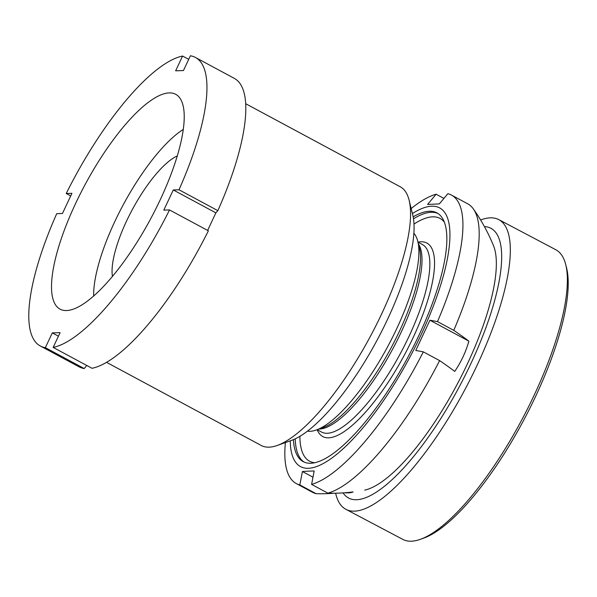 <?xml version="1.0" encoding="UTF-8"?>
<svg xmlns="http://www.w3.org/2000/svg" width="597" height="597" viewBox="0 0 597 597"><rect width="100%" height="100%" fill="white"/><g stroke="black" fill="none" stroke-linecap="round" stroke-linejoin="round"><path stroke-width="0.9" d="M409.109 200.204L412.736 214.92A134.982 40.924 118.3 0 1 387.266 319.932A134.982 40.924 118.3 0 1 291.567 440.362L277.299 445.452A146.84 44.514 -61.7 0 0 381.401 314.447A146.84 44.514 -61.7 0 0 409.109 200.204A146.84 44.514 -61.7 0 0 400.244 186.779L245.621 103.677M106.579 362.364L261.21 445.466A146.84 44.514 -61.7 0 0 277.299 445.452M75.774 203.122A121.989 36.984 118.3 0 1 175.622 94.266A121.989 36.984 118.3 0 1 159.974 200.331A121.989 36.984 118.3 0 1 60.118 309.179A121.989 36.984 118.3 0 1 75.774 203.122M188.712 59.334L182.585 56.043L175.637 70.812L183.436 70.558L190.383 55.782A163.787 49.655 118.3 0 1 195.413 57.454A163.787 49.655 118.3 0 1 179.003 189.779L173.294 189.965L215.86 212.845L217.86 210.659L179.003 189.779M70.715 195.928L66.23 193.51A163.787 49.655 118.3 0 1 182.585 56.043M195.413 57.454L234.263 78.341A163.787 49.655 118.3 0 1 217.86 210.659M66.23 193.51L71.939 193.324L62.454 213.487L56.737 213.674A163.787 49.655 118.3 0 0 40.335 345.991L79.192 366.879A163.787 49.655 118.3 0 0 84.214 368.55L45.357 347.663A163.787 49.655 118.3 0 1 40.335 345.991M45.357 347.663L52.312 332.895L60.11 332.633L53.155 347.409A163.787 49.655 118.3 0 0 169.518 209.935L163.802 210.122L173.294 189.965M169.518 209.935L208.375 230.815A163.787 49.655 118.3 0 1 92.013 368.289L53.155 347.409M215.86 212.845L207.644 230.427M86.781 365.476L84.214 368.55M52.312 332.895L58.439 336.186M335.641 493.204A163.787 49.394 -62.2 0 0 345.85 509.301L402.818 539.389A163.787 49.394 -62.2 0 0 420.564 539.255L423.96 538.016A160.959 48.544 -62.2 0 0 510.368 443.772A160.959 48.544 -62.2 0 0 566.59 267.978L565.702 264.478A163.787 49.394 -62.2 0 0 555.807 249.74L498.846 219.651A163.787 49.394 -62.2 0 0 480.6 219.98M420.564 539.255A163.787 49.394 -62.2 0 0 508.495 443.355A163.787 49.394 -62.2 0 0 565.702 264.478M364.722 490.115A142.422 42.954 -62.2 0 0 445.168 405.557A142.422 42.954 -62.2 0 0 493.637 246.054A180.727 180.727 0 0 0 473.302 208.868A163.787 49.655 118.3 0 1 453.772 330.357L437.497 321.611L429.937 320.231L468.884 341.163A179.936 30.566 -154.9 0 0 453.772 330.357M343.059 492.898A152.489 45.991 -62.2 0 0 446.959 408.557A152.489 45.991 -62.2 0 0 484.421 226.606M345.85 509.301A163.787 49.394 -62.2 0 0 451.526 413.266A163.787 49.394 -62.2 0 0 498.846 219.651M413.154 216.845A141.19 42.805 118.3 0 1 429.094 211.271A141.19 42.805 118.3 0 1 436.892 212.89A141.19 42.805 118.3 0 1 413.579 346.312A141.19 42.805 118.3 0 1 310.992 463.25A141.19 42.805 118.3 0 1 303.201 461.63A141.19 42.805 118.3 0 1 293.411 439.646M413.848 233.285A112.952 34.245 118.3 0 1 417.773 241.337A112.952 34.245 118.3 0 1 387.647 346.715A112.952 34.245 118.3 0 1 316.38 429.989A112.952 34.245 118.3 0 1 310.239 431.295A112.952 34.245 118.3 0 1 307.5 431.161M112.467 276.471A73.424 22.261 118.3 0 1 132.37 209.517A73.424 22.261 118.3 0 1 177.227 155.974M468.884 341.163A101.303 94.99 -92.6 0 1 454.713 371.401A179.936 30.566 -154.9 0 0 439.601 360.595A163.787 49.655 118.3 0 1 327.88 493.152A179.936 168.72 -92.6 0 0 353.125 491.928A101.303 17.209 25.1 0 1 350.252 492.682A101.303 17.209 25.1 0 1 348.439 492.838A101.303 17.209 25.1 0 1 344.723 492.786M334.178 493.219A179.936 168.72 -92.6 0 1 316.119 493.682A163.787 49.655 118.3 0 1 312.589 492.324L296.313 483.577A163.787 49.655 118.3 0 1 285.381 442.571M412.393 213.554A146.84 44.514 118.3 0 1 431.459 206.226A146.84 44.514 118.3 0 1 421.027 334.939A146.84 44.514 118.3 0 1 308.634 468.287A146.84 44.514 118.3 0 1 290.239 440.832M316.119 493.682L299.843 484.936L302.418 471.533L308.089 471.145L314.186 470.996L311.604 484.406A163.787 49.655 118.3 0 0 423.325 351.849L415.766 350.469L429.937 320.231M411.161 208.547A163.787 49.655 118.3 0 1 436.108 194.212L427.609 204.435L439.37 203.898L447.869 193.674A163.787 49.655 118.3 0 1 451.392 195.04A163.787 49.655 118.3 0 1 437.497 321.611M299.843 484.936A163.787 49.655 118.3 0 1 296.313 483.577M451.392 195.04L467.667 203.786A163.787 49.655 118.3 0 1 473.302 208.868M327.88 493.152L311.604 484.406M439.601 360.595L423.325 351.849M443.929 198.413L436.108 194.212M93.662 296.097A107.311 32.529 118.3 0 1 123.318 204.652A107.311 32.529 118.3 0 1 183.227 129.459M302.418 471.533L312.985 477.212M317.179 429.706L321.544 432.049A106.46 32.275 -61.7 0 0 327.417 433.273A106.46 32.275 -61.7 0 0 404.766 345.103A106.46 32.275 -61.7 0 0 422.34 244.501L417.975 242.158A109.848 33.305 118.3 0 1 420.728 241.785A109.848 33.305 118.3 0 1 412.923 338.066A109.848 33.305 118.3 0 1 328.843 437.825A109.848 33.305 118.3 0 1 317.164 429.713M418.422 243.964A106.46 32.275 118.3 0 1 392.998 348.506A106.46 32.275 118.3 0 1 319.589 429.064A106.46 32.275 118.3 0 1 318.932 429.079M444.22 221.98A137.803 41.775 -61.7 0 0 432.422 216.838A137.803 41.775 -61.7 0 0 413.975 224.076M299.888 436.347A137.803 41.775 -61.7 0 0 314.828 462.727M304.171 462.1A141.19 42.805 118.3 0 1 295.231 438.84M413.482 218.815A141.19 42.805 118.3 0 1 430.989 212.286A141.19 42.805 118.3 0 1 437.817 213.435M316.38 429.989L322.999 427.624A107.453 32.574 -61.7 0 0 390.796 348.409A107.453 32.574 -61.7 0 0 419.46 248.165L417.773 241.337"/></g></svg>
